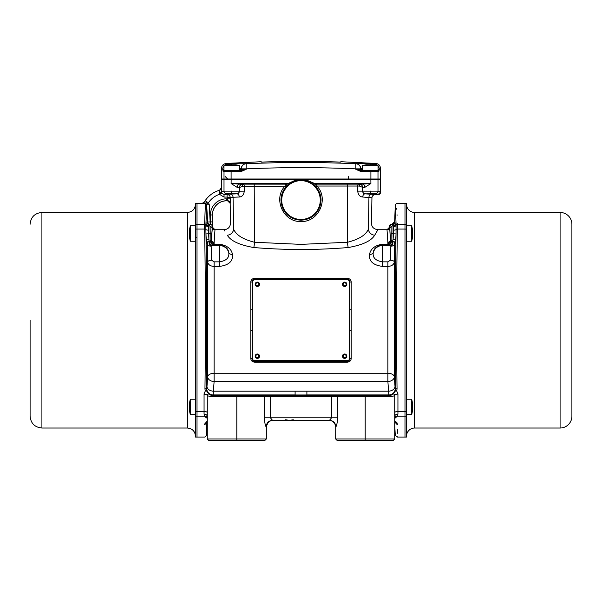 <?xml version="1.0" encoding="UTF-8"?>
<svg xmlns="http://www.w3.org/2000/svg" width="602" height="602" viewBox="0 0 602 602"><rect width="100%" height="100%" fill="white"/><g stroke="black" fill="none" stroke-linecap="round" stroke-linejoin="round"><path stroke-width="0.9" d="M230.257 203.07L230.227 203.28A2.566 2.566 -124.3 0 0 227.661 200.759L226.533 200.835A14.124 14.124 0 0 0 212.408 214.959A14.124 14.124 0 0 1 226.533 200.835L227.661 200.759L227.752 198.833L230.318 198.788L230.167 203.356A2.566 2.566 -178.1 0 0 227.601 200.835L230.167 203.356L230.513 223.191C230.19 227.15 228.045 229.324 224.094 229.723L214.974 229.723L214.109 242.749L213.258 244.149L219.474 244.179C227.044 245.405 231.379 248.792 232.462 254.33C233.215 261.178 228.888 265.204 219.474 266.4L214.109 266.4C210.339 266.204 208.202 264.729 207.698 261.975L207.261 244.119L206.697 243.885L206.343 241.206L205.959 233.922C206.832 284.332 206.922 335.833 206.238 388.433L206.742 388.32L206.99 386.439L207.698 376.814A6.419 3.762 180 0 1 214.109 373.255L387.891 373.255L387.891 266.4L382.526 266.4C373.105 265.196 368.778 261.17 369.538 254.33C370.644 248.769 374.971 245.39 382.526 244.179L388.741 244.149L387.891 242.749L387.018 229.723L377.905 229.723L374.707 235.216C371.238 240.943 362.404 245.052 348.212 247.535C316.735 250.146 285.265 250.146 253.788 247.535C239.611 245.059 230.784 240.95 227.293 235.216L228.459 236.782M206.99 386.439A6.419 4.53 -175.8 0 0 213.401 391.18L213.153 394.935L211.829 395.198L390.171 395.198L388.847 394.935L387.891 381.555A6.419 4.53 -4.2 0 0 394.295 377.01A6.419 4.53 -4.2 0 0 394.302 376.814L395.01 386.439L395.258 388.32L395.762 388.433C395.078 336.082 395.168 284.58 396.041 233.922L395.657 241.206L395.303 243.885L394.739 244.119L394.302 261.975L394.302 376.814A6.419 3.762 -0 0 0 387.891 373.255L387.891 381.555L214.109 381.555A6.419 4.53 4.2 0 1 207.698 376.814L207.698 261.975A3.853 1.655 177.1 0 1 211.543 260.192L214.109 261.84L219.474 261.84C226.39 260.786 229.482 257.694 228.752 252.554C228.354 248.649 225.268 246.06 219.474 244.788L213.454 244.796A2.566 2.558 48.4 0 1 211.249 240.92L212.408 227.157L212.333 214.959L212.258 226.405A1.926 1.926 -135 0 0 210.331 224.478L210.407 214.959A16.126 16.126 0 0 1 226.533 198.833L227.752 198.833L227.729 197.712L227.089 197.087L227.089 194.514C229.008 194.694 230.077 195.748 230.295 197.667L230.318 198.788M287.32 186.62L286.861 186.168L285.89 187.019C282.654 190.811 281.006 195.198 280.946 200.195C282.135 212.371 288.817 219.053 300.992 220.242C313.175 219.06 319.865 212.378 321.054 200.195C321.001 195.168 319.316 190.736 316.012 186.913L315.124 186.161A19.911 19.911 0 0 1 301 220.106A19.911 19.911 0 0 1 286.861 186.168L288.764 184.31C296.937 178.786 305.086 178.779 313.221 184.295L315.124 186.161L314.673 186.612L312.92 184.694C304.973 179.276 297.019 179.283 289.073 184.709L287.32 186.62A19.272 19.272 0 0 0 301 219.459A19.272 19.272 0 0 0 314.673 186.612M207.276 418.443L204.657 416.17L197.005 416.17L197.005 437.067L197.005 203.401L202.076 203.401L204.296 202.121A25.675 25.675 0 0 1 219.534 190.255A2.566 2.566 -105.8 0 0 221.408 187.779L221.461 191.955L224.004 191.165L239.37 191.173L239.37 187.5L237.135 187.365L231.1 183.512L288.162 183.512L296.56 179.652L221.401 179.652L221.401 187.786L219.534 190.255L219.196 192.873L219.534 190.255A25.675 25.675 0 0 0 204.289 202.137L206.576 201.76L208.533 202.618L209.255 204.68L206.689 204.815L205.959 223.357L207.201 222.597L207.592 222.04L206.689 204.815L205.41 203.551L202.295 203.446M377.1 231.078L377.905 229.723C373.661 229.099 371.524 226.924 371.487 223.191L371.931 197.825L362.728 197.012C359.913 196.862 358.235 194.905 357.693 191.15L377.996 191.165L380.599 192.106L380.599 179.652L305.44 179.652L316.223 184.144A1.287 1.287 -90 0 0 315.305 186.319M391.165 233.538C391.119 229.287 391.082 229.287 391.037 233.538C391.082 237.79 391.119 237.79 391.165 233.538C391.119 229.287 391.082 229.287 391.037 233.538C391.082 237.79 391.119 237.79 391.165 233.538M210.835 233.538C210.881 237.79 210.918 237.79 210.963 233.538C210.918 237.79 210.881 237.79 210.835 233.538C210.881 229.287 210.918 229.287 210.963 233.538C210.918 237.79 210.881 237.79 210.835 233.538C210.881 229.287 210.918 229.287 210.963 233.538C210.918 229.287 210.881 229.287 210.835 233.538M370.328 193.806C366.084 193.761 366.084 193.724 370.328 193.678C374.572 193.724 374.572 193.761 370.328 193.806C366.084 193.761 366.084 193.724 370.328 193.678C374.572 193.724 374.572 193.761 370.328 193.806M231.672 193.806C227.428 193.761 227.428 193.724 231.672 193.678C235.916 193.724 235.916 193.761 231.672 193.806C227.428 193.761 227.428 193.724 231.672 193.678C235.916 193.724 235.916 193.761 231.672 193.806M235.247 193.739L228.098 193.739M208.871 233.538L208.969 225.833L209.759 225.043L208.224 226.623L208.902 239.22L208.871 233.538L210.798 233.538L210.896 239.318L211.588 240.01A2.566 2.212 1.7 0 0 214.154 242.222M393.129 233.538L391.202 233.538L391.104 227.759A1.926 1.926 135 0 1 393.031 225.833L392.241 225.043L393.031 225.833L393.098 239.22L393.776 230.145L393.497 225.833A2.566 2.566 107.5 0 0 396.056 223.492L395.303 204.62L396.583 203.401L404.995 203.401L404.995 437.067L404.995 416.17L397.343 416.17L394.724 418.443M391.834 224.32L394.4 221.89A2.566 2.566 2.8 0 1 391.834 224.32L392.068 224.87L391.518 224.32A1.926 1.926 135 0 0 389.592 226.247L390.442 240.228L390.751 240.92L392.512 241.477L393.098 239.22A2.566 1.889 -175.6 0 1 395.657 241.206M316.223 184.144L362.524 184.144L370.9 183.505L364.82 187.357L362.592 187.357L362.592 191.21C363.209 193.219 364.037 194.107 365.075 193.859L378.033 194.672L375.445 193.731L365.075 193.859A3.213 2.348 91.1 0 0 362.728 197.012M365.196 395.236L354.202 395.138L365.196 395.236M236.804 395.04L247.798 395.138L236.804 395.04M207.276 424.824L206.727 435.246L204.808 437.067L195.462 437.067L195.462 203.401L197.005 203.401L197.005 224.305L204.597 224.305L205.41 203.551L203.536 203.499M315.448 186.319A1.287 1.287 -90 0 1 316.374 184.144L316.915 186.033C329.279 198.668 318.646 222.386 301 221.506C283.429 222.409 272.766 198.78 284.979 186.153L244.299 186.236L244.307 191.15C243.765 194.905 242.087 196.862 239.272 197.012L233.057 197.253L233.606 229.069C229.512 221.25 229.512 221.25 233.606 229.069C235.984 234.961 242.96 239.355 254.541 242.267L301 244.374L347.459 242.267C359.063 239.348 366.046 234.946 368.394 229.069C372.487 221.25 372.487 221.25 368.394 229.069A6.419 5.93 28 0 0 374.707 235.216L373.541 236.782M224.93 231.13L224.094 229.723M394.626 222.431L394.799 222.597A2.566 2.566 131.6 0 1 392.241 225.043L392.068 224.87A2.566 2.566 138.9 0 0 394.626 222.431L395.303 204.62M395.356 205.884L395.401 206.915M394.799 222.597L396.056 223.492L396.041 233.922L393.475 233.757M394.453 392.512C395.251 390.773 396.011 390.307 396.733 391.119L397.922 393.776L394.724 395.138C393.858 393.949 393.279 393.55 392.986 393.926L394.453 392.512L392.986 393.926M207.276 395.138L207.276 395.228A3.213 1.136 0 0 0 204.063 394.092L207.276 395.138C208.142 393.956 208.721 393.55 209.014 393.926L207.547 392.512L209.014 393.926M347.392 278.29C349.815 278.598 351.086 279.877 351.207 282.12L351.207 358.348C351.079 360.598 349.807 361.87 347.392 362.178L254.608 362.178C252.185 361.87 250.914 360.598 250.793 358.348L250.793 282.12C250.921 279.877 252.193 278.598 254.608 278.29L347.392 278.29L347.392 278.982L254.608 278.982L252.072 281.578L252.2 305.139L252.84 305.139L252.84 335.337L252.2 335.337L252.133 330.837L252.2 281.706C252.366 280.163 253.224 279.305 254.766 279.14L347.234 279.14C348.776 279.305 349.634 280.163 349.8 281.706L349.8 358.762C349.634 360.312 348.776 361.17 347.234 361.335L254.766 361.335C253.224 361.17 252.366 360.312 252.2 358.762L252.2 335.337L252.072 358.89L254.608 361.493L347.392 361.493L349.928 358.89A1.287 0.542 179.5 0 1 351.207 358.348M237.135 187.365A3.213 2.28 91.1 0 1 239.423 184.152L285.762 184.152L239.423 184.152L231.1 183.512L231.145 179.012M231.672 191.082L231.672 193.648L226.555 193.731L224.034 194.514L229.904 194.1A3.213 3.153 -95.3 0 1 233.057 197.253L227.729 197.712M230.273 202.904L230.295 202.513M230.31 201.896L230.325 201.249M368.394 229.069L368.943 197.253L371.05 197.516M357.693 191.15L357.701 186.033L359.326 186.033L362.592 187.357C362.442 185.461 361.366 184.385 359.364 184.144L359.326 186.033M308.706 394.98L293.294 394.98L308.706 395.032M397.922 393.776L397.937 394.092A3.213 1.136 0 0 0 394.724 395.228L394.724 438.993L393.437 440.28L336.947 440.28L335.668 438.993L335.735 426.795A6.419 6.404 -90 0 0 329.332 420.377C335.028 421.611 333.538 422.491 334.697 423.304L335.668 426.434M266.332 426.366L266.332 438.993L265.053 440.28L208.563 440.28L207.276 438.993L207.276 395.228M395.777 422.672C395.108 439.422 395.108 439.422 395.777 422.672L395.777 422.672A1.926 1.806 -177.8 0 0 397.704 424.402C397.027 441.281 397.027 441.281 397.704 424.402L394.724 421.076M207.276 421.52L206.223 422.536L206.727 435.246M207.276 417.209A3.213 2.784 -32 0 0 204.657 416.17L205.598 417.269M206.223 422.551L206.223 422.672A1.926 1.806 -2.2 0 1 204.296 424.402C204.973 441.281 204.973 441.281 204.296 424.402L207.276 421.076M204.657 416.17L204.063 414.131L204.063 394.092M204.078 393.783L205.267 391.119L204.951 388.817C205.696 336.714 205.515 278.425 204.597 229.069L204.597 224.305A1.287 1.159 -177.9 0 1 205.809 225.08L205.959 223.357A2.566 2.566 -117.1 0 0 208.525 225.825L208.503 225.833A2.566 2.566 -107.5 0 1 205.944 223.492M393.776 226.623A2.566 2.303 178.2 0 0 396.191 225.08A1.287 1.159 -2.1 0 1 397.403 224.305C396.327 196.493 396.327 196.493 397.403 224.305L397.358 223.214M397.064 215.335L397.042 214.779M396.831 209.361L396.786 208.405M404.995 224.305L406.538 224.305L406.538 203.401L404.995 203.401L404.995 224.305L397.403 224.305L397.403 229.069C396.485 278.688 396.312 336.947 397.049 388.817L396.733 391.119M397.937 394.092L397.937 414.131L397.343 416.17A3.213 2.784 32 0 0 394.724 417.209M394.724 424.824L395.273 435.246L397.192 437.067L397.23 436.269M397.35 433.32L397.493 429.64M397.312 423.138L396.071 421.897M214.109 261.84L214.109 381.555L213.401 391.18L306.892 391.18L306.892 394.935L388.847 394.935A6.419 6.411 -78.4 0 0 395.258 388.32M391.315 396.477A1.287 1.136 89 0 0 390.171 395.198L392.797 394.212A1.287 1.287 0 0 1 394.724 395.326C394.709 395.74 393.565 396.131 391.315 396.477L337.587 396.455L337.587 417.811L331.574 417.811L329.452 420.377L272.548 420.377L270.426 417.811L331.574 417.811L331.574 396.409L236.804 396.62L236.804 438.993L266.332 438.993L265.053 440.28M365.196 395.333L365.196 438.993L394.724 438.993L393.437 440.28M337.587 417.811C337.286 422.92 336.699 425.915 335.833 426.795L335.735 426.795M336.947 440.28L335.668 438.993L365.196 438.993L365.196 440.28M236.804 395.333L236.804 396.62L210.685 396.477C208.427 396.131 207.291 395.74 207.276 395.326A1.287 1.287 180 0 1 209.203 394.212L211.829 395.198A1.287 1.136 91 0 0 210.685 396.477M208.563 440.28L207.276 438.993L236.804 438.993L236.804 440.28M266.332 426.434L266.265 426.795A6.419 6.404 90 0 1 272.668 420.377C266.498 421.919 269.335 421.897 268.191 422.213L266.332 426.434M266.265 426.795L266.167 426.795C265.301 425.915 264.714 422.92 264.413 417.811L264.413 396.455A1.287 1.204 88.7 0 0 263.217 395.168M233.606 229.069A6.419 5.93 -28 0 1 227.293 235.216M254.202 184.287L254.541 242.267A6.419 0.737 -85.1 0 1 253.788 247.535M358.709 184.144A1.926 1.008 90 0 0 357.701 186.033L347.572 186.033L347.459 242.267A6.419 0.737 -94.9 0 0 348.212 247.535M349.145 358.973L349.145 281.503M224.034 197.087L219.474 194.303L219.196 192.873A2.566 0.926 -0.3 0 0 221.461 191.955L221.754 193.129L224.034 194.514L224.034 197.087L227.089 197.087M390.457 260.192L390.841 246.128L388.546 244.796L382.526 244.788C376.739 246.052 373.646 248.641 373.248 252.554C372.51 257.686 375.603 260.786 382.526 261.84L387.891 261.84L390.457 260.192A3.853 1.655 2.9 0 1 394.302 261.975C393.798 264.729 391.661 266.204 387.891 266.4L387.891 261.84M219.474 266.4L219.474 245.526L212.438 245.526L211.159 246.128L211.543 260.192M206.343 241.206A2.566 1.889 175.6 0 1 208.902 239.22L209.097 241.236L211.249 240.92M295.108 391.18L295.108 394.935L213.153 394.935A6.419 6.411 -101.6 0 1 206.742 388.32M286.687 186.334A1.287 1.279 67 0 0 285.762 184.152L288.162 183.512L289.073 184.709M285.89 187.019L284.979 186.153L285.514 184.265A1.287 1.279 66.7 0 1 286.447 186.432M243.291 184.34A1.926 1.008 -90.6 0 1 244.299 186.236L242.674 186.229L242.644 184.347C240.634 184.588 239.558 185.649 239.408 187.531L242.674 186.229M315.546 183.934A1.287 0.685 -47.2 0 0 314.56 185.476L314.056 185.807M312.92 184.694L313.823 183.505L370.9 183.505L370.855 179.012M305.44 179.012L305.44 179.652L296.56 179.652L296.56 179.012M287.937 185.815L287.432 185.484A1.287 0.692 47.2 0 0 286.447 183.949M347.798 184.144L347.572 186.033L316.915 186.033L316.012 186.913M329.452 420.377A6.419 6.381 -90 0 1 335.833 426.795M338.783 395.168A1.287 1.204 91.3 0 0 337.587 396.455L331.574 396.409L331.574 395.123M266.167 426.795A6.419 6.381 90 0 1 272.548 420.377M349.16 305.139L349.8 305.139L349.928 281.578L347.392 278.982L347.234 279.779L254.563 279.795M250.793 358.348A1.287 0.542 -179.5 0 1 252.072 358.89L252.855 358.973M250.929 330.731L252.735 330.807M250.929 309.737L252.735 309.661M250.793 282.12A1.287 0.542 179.5 0 0 252.072 281.578L252.84 281.706L252.84 305.139M349.265 330.807L351.071 330.731M349.265 309.661L351.071 309.737M349.16 281.706L349.928 281.578A1.287 0.542 -179.5 0 0 351.207 282.12M349.16 335.337L349.8 335.337L349.928 358.89L349.16 358.762M229.904 194.1L236.925 193.859C237.963 194.107 238.791 193.219 239.408 191.21L244.307 191.15M231.672 193.648L236.925 193.859A3.213 2.348 -91.1 0 1 239.272 197.012M362.524 184.144A3.213 2.295 -90 0 1 364.82 187.357M221.754 193.129L219.474 194.303A21.822 21.822 0 0 0 208.533 202.618L206.448 204.123M395.01 386.439A6.419 4.53 -4.2 0 1 388.599 391.18L306.892 391.18M392.797 394.212L392.737 393.979C394.731 392.602 395.74 390.751 395.762 388.433A1.287 0.421 -0.8 0 0 397.049 388.817M204.951 388.817A1.287 0.421 -179.2 0 0 206.238 388.433C206.26 390.751 207.269 392.602 209.263 393.979L209.203 394.212M208.525 233.757L205.959 233.922L205.809 225.08A2.566 2.303 -178.2 0 0 208.224 226.623M205.267 391.119C205.989 390.307 206.749 390.773 207.547 392.512M207.276 416.388A3.213 2.25 0 0 0 204.063 414.131M397.937 414.131A3.213 2.25 0 0 0 394.724 416.388M382.526 244.179L382.526 245.526A9.632 9.617 0 0 0 373.248 252.554A3.853 2.762 14.7 0 1 369.538 254.33M390.751 240.92A2.566 2.558 -48.4 0 1 388.546 244.796L388.741 244.149A2.566 2.122 -29.3 0 0 390.683 240.83M392.512 241.477A2.566 2.566 -112.1 0 1 394.739 244.119C394.445 245.45 393.151 246.12 390.841 246.128A2.566 1.889 -66.8 0 0 392.775 243.855A2.566 1.889 -66.8 0 0 391.91 241.379M210.09 241.379A2.566 1.889 66.8 0 0 209.225 243.855A2.566 1.889 66.8 0 0 211.159 246.128C208.849 246.12 207.555 245.45 207.261 244.119A2.566 2.566 112.1 0 1 209.488 241.477M219.474 244.179L219.474 245.526A9.632 9.617 -0 0 1 228.752 252.554A3.853 2.762 165.3 0 0 232.462 254.33M211.317 240.83A2.566 2.122 29.3 0 0 213.258 244.149L213.454 244.796L212.438 245.526A2.566 2.551 60.2 0 1 210.67 241.093M214.109 244.788L214.109 242.749A2.566 2.19 9 0 1 211.558 240.228M206.576 201.76A2.566 1.234 -88.8 0 1 205.41 203.551M209.255 204.68L210.151 221.905L207.592 222.04A2.566 2.566 -167.5 0 0 210.151 224.478L210.151 221.905L212.333 221.905M395.303 243.885A2.566 2.566 -111.8 0 0 392.903 241.236A1.926 1.926 -135 0 1 391.104 239.318L390.412 240.01A2.566 2.212 -1.7 0 1 387.846 242.222M390.442 240.228A2.566 2.19 -9 0 1 387.891 242.749L387.891 244.788M391.33 241.093A2.566 2.551 -60.2 0 1 389.562 245.526L382.526 245.526L382.526 266.4M393.497 225.833L393.475 225.825A2.566 2.566 117.1 0 0 396.041 223.357M378.033 165.821A5.132 5.125 67.3 0 1 379.252 169.139L380.599 168.583L380.599 179.012L370.9 179.012L370.9 171.307L360.455 171.307L355.865 169.38L360.41 170.667L368.266 170.667L362.63 170.667L362.63 165.527L368.266 165.527A29.528 7.916 -90 0 1 369.297 164.76L366.475 164.76A29.528 29.528 0 0 0 362.63 165.527M239.37 165.527L223.967 165.527A29.528 29.528 -90 0 1 227.819 164.76L235.525 164.76A29.528 29.528 0 0 1 239.37 165.527L239.37 170.667L231.672 170.667L241.59 170.667L246.135 169.38L241.545 171.307L231.1 171.307L231.1 179.012L370.9 179.012M231.1 179.012L224.004 179.012L224.004 171.307L223.086 171.307L222.748 169.38L223.967 170.667L223.967 165.527A29.528 29.528 0 0 1 227.819 164.76M261.2 161.72L226.202 163.458C223.259 163.91 221.656 165.618 221.401 168.583L221.401 179.012L224.004 179.012M231.416 164.76L231.364 163.782L246.188 163.744C282.729 162.111 319.271 162.111 355.812 163.744L355.812 163.571C356.7 163.21 361.644 163.277 370.636 163.782L374.459 164.022C376.242 163.27 376.242 163.27 374.459 164.022L374.406 164.79M227.594 164.79L227.541 164.022C225.758 163.27 225.758 163.27 227.541 164.022L231.364 163.782M261.2 162.066L262.487 162.051A1155.118 1155.118 90 0 1 339.52 162.051L340.8 162.066M223.967 169.38L222.748 169.139C220.949 168.394 220.949 168.394 222.748 169.139A5.132 5.125 -67.3 0 1 223.967 165.821M362.63 168.47L360.703 168.695L360.703 169.38L355.865 169.38L355.865 168.869C319.286 167.243 282.714 167.243 246.135 168.869L246.188 163.744A5.132 5.132 -0 0 0 241.297 168.869L239.37 168.47M378.914 171.307A0.64 0.64 90 0 0 378.274 170.667L379.252 169.38L378.914 171.307L377.996 171.307L377.996 179.012M246.188 163.571A5.132 5.132 -0 0 0 241.297 168.695L241.297 169.38A1.287 1.287 -90 0 1 240.017 170.667A1.287 1.287 -90 0 0 241.297 169.38L246.135 169.38L246.135 168.869L241.297 168.869M370.584 164.76L370.636 163.782M362.63 169.38L360.703 169.38C360.365 169.666 360.786 170.095 361.983 170.667A1.287 1.287 -90 0 1 360.703 169.38L360.703 168.869L355.865 168.869L355.812 163.744A5.132 5.132 180 0 1 360.703 168.869L360.703 168.695A5.132 5.132 180 0 0 355.812 163.571M374.459 164.022A5.132 5.125 67.3 0 1 377.665 165.43M224.335 165.43A5.132 5.125 -67.3 0 1 227.541 164.022M241.545 171.307L241.59 170.667M223.086 171.307A0.64 0.64 -90 0 1 223.726 170.667M360.41 170.667L360.455 171.307M414.627 212.453L414.627 428.022L560.086 428.022A11.814 11.814 0 0 0 571.9 416.208L571.9 224.268A11.814 11.814 0 0 0 560.086 212.453L414.627 212.453A8.089 8.089 0 0 1 406.538 204.364M414.627 428.022A8.089 8.089 0 0 0 406.538 436.104M394.724 412.799A3.213 1.4 0 0 1 397.937 411.407L404.995 411.407L404.995 229.069L397.403 229.069A1.287 0.557 1 0 0 396.191 229.422A2.566 1.129 -179.1 0 1 393.776 230.145M406.538 224.305L406.538 437.067L397.192 437.067M30.1 320.234L30.1 416.208L30.1 320.234M208.224 230.145A2.566 1.129 179.1 0 1 205.809 229.422A1.287 0.557 179 0 0 204.597 229.069L197.005 229.069L197.005 411.407L204.063 411.407A3.213 1.4 0 0 1 207.276 412.799M195.462 225.833L190.33 225.833L190.33 241.244L195.462 241.244M210.873 235.051L210.843 232.003M190.33 225.833A29.528 29.528 0 0 0 189.562 229.686L189.562 237.391A29.528 29.528 0 0 0 190.33 241.244M189.562 232.094L189.562 231.356M406.538 414.643L411.67 414.643L411.67 399.231A29.528 29.513 -0 0 1 412.438 403.084L412.438 403.084A29.528 29.528 0 0 0 411.67 399.231L406.538 399.231M406.538 407.366L406.538 408.916M412.438 410.79A29.528 29.528 0 0 1 411.67 414.643A29.528 29.513 0 0 0 412.438 410.782L412.438 403.084M406.538 241.244L411.67 241.244L411.67 225.833L406.538 225.833M411.67 241.244A29.528 29.528 0 0 0 412.438 237.391L412.438 229.686A29.528 29.528 0 0 0 411.67 225.833M412.438 231.808L412.438 233.915M195.462 399.231L190.33 399.231L190.33 414.643L195.462 414.643M190.33 399.231A29.528 29.528 0 0 0 189.562 403.084L189.562 410.79A29.528 29.528 0 0 0 190.33 414.643M189.562 409.729L189.562 408.991M368.266 165.527L378.033 165.527L378.033 170.667L368.266 170.667M367.762 170.667L367.28 170.667M367.122 193.776L371.193 193.776M374.775 170.667L372.375 170.667M378.033 165.527A29.528 29.528 0 0 0 374.181 164.76L369.297 164.76M367.784 164.76L370.614 164.76M231.672 170.667L223.967 170.667M342.47 284.287A2.182 2.182 0 0 0 344.653 286.469A2.182 2.182 0 0 0 346.835 284.287A2.182 2.182 0 0 0 344.653 282.105A2.182 2.182 0 0 0 342.47 284.287M342.47 356.188A2.182 2.182 0 0 0 344.653 358.371A2.182 2.182 0 0 0 346.835 356.188A2.182 2.182 0 0 0 344.653 354.006A2.182 2.182 0 0 0 342.47 356.188M255.165 356.188A2.182 2.182 0 0 0 257.347 358.371A2.182 2.182 0 0 0 259.53 356.188A2.182 2.182 0 0 0 257.347 354.006A2.182 2.182 0 0 0 255.165 356.188A2.167 2.167 0 0 1 257.347 354.014A2.167 2.167 0 0 1 259.515 356.188A2.167 2.167 0 0 1 257.347 358.356A2.167 2.167 0 0 1 255.18 356.188M255.165 284.287A2.182 2.182 0 0 0 257.347 286.469A2.182 2.182 0 0 0 259.53 284.287A2.182 2.182 0 0 0 257.347 282.105A2.182 2.182 0 0 0 255.165 284.287A2.167 2.167 0 0 1 257.347 282.12A2.167 2.167 0 0 1 259.515 284.287A2.167 2.167 0 0 1 257.347 286.454A2.167 2.167 0 0 1 255.18 284.287M349.145 296.997L349.145 281.081A1.287 1.287 0 0 0 347.858 279.795L254.142 279.795A1.287 1.287 0 0 0 252.855 281.081L252.855 359.394A1.287 1.287 0 0 0 254.142 360.681L347.858 360.681A1.287 1.287 0 0 0 349.145 359.394L349.145 296.997M236.804 193.739A2.566 2.566 -45 0 0 239.37 191.173L239.37 187.5A3.213 3.206 135 0 1 242.583 184.287M370.328 191.082L370.328 193.648M377.356 179.012L377.996 179.652L377.996 191.165A2.566 2.558 100.2 0 1 375.445 193.731M255.82 284.287A1.528 1.528 0 0 0 257.347 285.815A1.528 1.528 0 0 0 258.875 284.287A1.528 1.528 0 0 0 257.347 282.759A1.528 1.528 0 0 0 255.82 284.287M346.82 284.287A2.167 2.167 0 0 1 344.653 286.454A2.167 2.167 0 0 1 342.485 284.287A2.167 2.167 0 0 1 344.653 282.12A2.167 2.167 0 0 1 346.82 284.287M343.125 284.287A1.528 1.528 0 0 0 344.653 285.815A1.528 1.528 0 0 0 346.18 284.287A1.528 1.528 0 0 0 344.653 282.759A1.528 1.528 0 0 0 343.125 284.287M255.82 356.188A1.528 1.528 0 0 0 257.347 357.708A1.528 1.528 0 0 0 258.875 356.188A1.528 1.528 0 0 0 257.347 354.661A1.528 1.528 0 0 0 255.82 356.188M346.82 356.188A2.167 2.167 0 0 1 344.653 358.356A2.167 2.167 0 0 1 342.485 356.188A2.167 2.167 0 0 1 344.653 354.014A2.167 2.167 0 0 1 346.82 356.188M343.125 356.188A1.528 1.528 0 0 0 344.653 357.708A1.528 1.528 0 0 0 346.18 356.188A1.528 1.528 0 0 0 344.653 354.661A1.528 1.528 0 0 0 343.125 356.188M212.258 226.405L210.896 227.759L210.798 233.538M210.896 227.759A1.926 1.926 -135 0 0 208.969 225.833L208.503 225.833M391.104 239.318L391.202 233.538M365.196 193.739A2.566 2.566 45 0 1 362.63 191.173L362.63 187.357A3.213 3.206 -90 0 0 359.417 184.144M226.555 193.731A2.566 2.558 -100.2 0 1 224.004 191.165L224.004 179.652L224.644 179.012M391.104 227.759L389.592 226.247L389.592 227.157A2.566 2.566 -86.8 0 1 387.018 229.723L389.592 227.157M226.533 198.833L226.533 200.759A14.2 14.2 0 0 0 212.333 214.959L210.407 214.959M270.426 395.123L270.426 417.811L264.413 417.811M254.608 278.29L254.766 279.779M347.392 362.178L347.437 360.681M254.563 360.681L254.608 362.178M254.766 360.688L347.234 360.688M252.84 335.337L252.84 358.762M226.533 200.835L227.601 200.835M207.374 222.431A2.566 2.566 -138.9 0 0 209.932 224.87L209.759 225.043A2.566 2.566 -131.6 0 1 207.201 222.597M210.896 239.318A1.926 1.926 135 0 1 209.097 241.236A2.566 2.566 111.8 0 0 206.697 243.885M378.033 194.672A2.566 2.566 -0.1 0 0 380.599 192.106L378.033 194.672L375.136 194.672C373.217 194.852 372.141 195.906 371.931 197.825A3.213 3.206 178.7 0 1 375.136 194.672M368.943 197.253A3.213 3.153 95.3 0 1 372.096 194.1M212.408 227.157L214.982 229.723A2.566 2.566 84.5 0 1 212.408 227.157L212.408 214.959M204.289 202.137A2.566 2.566 30 0 1 202.061 203.416M231.145 170.667L231.1 171.307L224.004 171.307A0.64 0.64 -90 0 1 224.644 170.667M377.356 170.667L377.356 170.667A0.64 0.64 90 0 1 377.996 171.307L370.9 171.307L370.855 170.667M378.033 169.139L379.252 169.139L378.033 169.38M239.37 169.38L241.297 169.38M223.967 169.139L222.748 169.139M348.182 179.012L348.49 176.695M560.086 212.453L560.086 428.022M404.995 411.399L406.538 411.399M406.538 229.076L404.995 229.076M406.538 416.17L404.995 416.17M187.372 212.453L41.914 212.453L41.914 428.022L187.372 428.022L187.372 212.453C192.286 211.972 194.988 209.278 195.462 204.364M197.005 416.17L195.462 416.17M197.005 229.076L195.462 229.046M195.462 411.399L197.005 411.399M195.462 224.305L197.005 224.305M190.33 229.896A29.528 13.951 180 0 0 189.562 231.717M411.67 233.335A29.528 0.768 0 0 1 412.438 233.441M190.33 413.724A29.528 26.021 180 0 1 189.562 410.331M389.592 226.247L391.511 224.32M268.921 421.596L266.498 425.193M335.389 424.786L333.041 421.573M293.279 419.76L289.442 420.377L285.619 419.767M394.724 421.52L395.777 422.551M379.96 179.012L380.599 179.652M222.04 179.012L221.401 179.652M380.599 179.012L380.599 168.583C380.171 165.392 378.575 163.684 375.798 163.458L340.8 161.72M225.344 176.695L227.654 179.012M41.914 428.022C34.735 427.322 30.8 423.379 30.1 416.208M41.914 212.453C34.735 213.153 30.8 217.089 30.1 224.268M187.372 428.022C192.286 428.496 194.988 431.198 195.462 436.104M196.109 237.391L195.462 238.031"/></g></svg>
